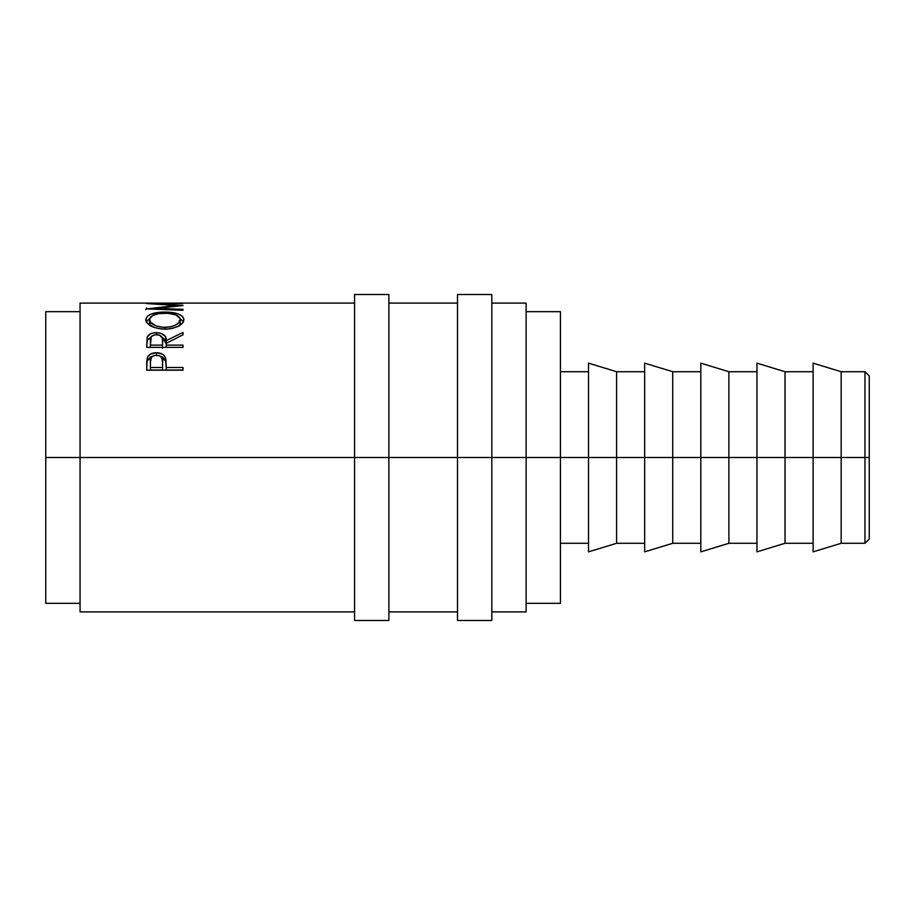 <?xml version="1.0" encoding="UTF-8"?>
<svg xmlns="http://www.w3.org/2000/svg" width="915" height="915" viewBox="0 0 915 915"><rect width="100%" height="100%" fill="white"/><g stroke="black" fill="none" stroke-linecap="round" stroke-linejoin="round"><path stroke-width="1.37" d="M864.961 457.5L869.25 457.5L869.25 376.008L869.25 457.5L864.961 457.5L864.961 371.719L864.961 457.5L841.171 457.5L864.961 457.5L864.961 543.281L864.961 457.5M354.562 620.484L354.562 294.516L354.562 457.5L388.875 457.5L388.875 294.516L388.875 457.5L491.812 457.5L491.812 294.516L491.812 457.5L841.171 457.5L841.171 371.719L841.171 457.5L785.024 457.5L785.024 371.719L785.024 457.5L728.878 457.5L728.878 371.719L728.878 457.5L672.731 457.5L672.731 371.719L672.731 457.5L616.584 457.5L616.584 371.719L616.584 457.5L560.438 457.5L560.438 311.672L560.438 457.5L526.125 457.5L526.125 303.094L526.125 457.5L80.062 457.5L354.562 457.5L354.562 620.484L388.875 620.484L388.875 457.5L388.875 620.484M457.5 620.484L457.5 294.516L457.5 620.484L491.812 620.484L491.812 457.5L491.812 620.484M813.103 551.859L813.103 363.141L813.103 551.859L841.171 543.281L841.171 457.5L841.171 543.281L864.961 543.281L869.25 538.992L869.25 457.5L869.25 538.992M756.957 551.859L756.957 363.141L756.957 551.859L785.024 543.281L785.024 457.5L785.024 543.281L813.103 543.281M700.81 551.859L700.81 363.141L700.81 551.859L728.878 543.281L728.878 457.5L728.878 543.281L756.957 543.281M644.663 551.859L644.663 363.141L644.663 551.859L672.731 543.281L672.731 457.5L672.731 543.281L700.81 543.281M588.517 551.859L588.517 363.141L588.517 551.859L616.584 543.281L616.584 457.5L616.584 543.281L644.663 543.281M80.062 611.906L80.062 303.094L80.062 457.5L45.75 457.5L45.75 311.672L45.75 457.5L80.062 457.5L80.062 611.906L354.562 611.906M183 370.198L146.686 370.198L147.235 357.948C148.642 354.494 151.707 352.755 156.431 352.744L156.431 355.649L156.431 352.744C161.269 352.801 164.345 354.608 165.638 358.177L165.638 360.933L163.076 357.445L159.999 356.049L165.638 360.933L165.638 358.177L166.244 367.521L183 367.521L183 370.198L146.686 370.198L146.777 361.07L147.727 356.827L150.563 354.082L156.431 352.744L162.401 354.139L164.471 355.924L165.855 359.069L166.244 367.521L183 367.521L183 370.198L166.244 370.026L183 370.026M183 347.391L146.686 347.391L147.178 337.097L150.449 333.826L154.807 332.717L160.857 333.243L165.272 336.32L166.244 340.654L183 332.385L183 334.787L166.244 343.331L166.244 345.127L183 345.127L183 347.391L183 345.127L166.244 345.127L166.244 347.391L166.244 343.331L183 334.787L183 332.385L166.244 340.654C166.713 335.862 163.43 333.197 156.396 332.66C151.547 332.74 148.482 334.215 147.178 337.097L146.686 347.391L183 347.391M145.84 320.536L147.075 316.499L151.204 314.051L162.939 312.095L172.134 312.53L178.333 314.017L182.542 316.407L183.926 319.552L182.6 322.984L178.482 326.14L172.329 328.416L166.896 329.148L161.28 329L154.349 327.501L147.212 323.132L145.84 320.536M183 303.242L146.686 303.528L176.481 305.461L146.686 308.915L183 310.288L183 309.339L156.808 308.389L156.808 309.281L156.808 308.389L183 305.519L156.865 303.688L183 305.393L156.808 308.389L183 309.339L183 310.288L146.686 308.915L176.481 305.461L146.686 303.574L183 303.425M526.125 611.906L526.125 457.5L526.125 611.906L491.812 611.906M45.75 603.328L45.75 457.5L45.75 603.328L80.062 603.328M560.438 603.328L560.438 457.5L560.438 603.328L526.125 603.328M145.76 309.693L146.686 307.955M176.481 305.461L176.481 306.136L176.481 305.461M183 309.339L183 310.288M164.826 312.072L164.826 313.204L164.826 312.072C153.045 312.187 146.686 314.726 145.76 319.69C146.915 325.26 153.331 328.428 164.997 329.194C176.664 328.336 182.966 325.122 183.926 319.552C182.828 314.668 176.458 312.175 164.826 312.072M183.606 321.794L180.106 318.729L183.492 321.565M146.206 321.6L149.603 318.706L146.068 321.897M179.111 320.902L179.946 322.126M150.643 326.163L149.545 324.116L149.477 319.61C150.22 315.538 155.333 313.399 164.826 313.204C174.376 313.376 179.5 315.515 180.209 319.61C179.477 324.127 174.399 326.724 164.986 327.41L164.986 329.194L164.986 327.41C155.504 326.758 150.334 324.162 149.477 319.61L150.197 325.58M179.603 325.5L180.209 323.441L179.134 326.152M180.209 323.441L180.209 319.61L180.209 323.441M146.686 347.391L147.178 337.097L147.178 340.449L150.975 337.029M156.396 334.604L156.396 332.66L156.396 334.604C161.177 335.245 163.236 337.269 162.561 340.677L162.515 348.249L162.561 340.677L162.515 348.249L162.515 345.127L150.415 345.127L150.415 347.391L150.415 345.127L162.515 345.127L162.412 338.584L161.612 336.606L159.473 335.13L154.818 334.73L151.284 336.583L150.415 345.127L150.415 340.574C149.717 337.212 151.707 335.222 156.385 334.604M161.898 337.052L166.244 343.903L166.244 340.654L166.244 343.903L165.272 339.694L160.857 336.697M151.501 336.834L147.418 339.911L146.686 345.618M153.343 355.946L150.563 356.953L147.235 360.716L152.965 356.026M165.638 360.933L166.244 367.99L165.638 360.933M166.244 367.521L166.244 370.026L166.244 367.521M162.515 370.026L150.415 370.026L162.515 370.026L162.596 365.074L162.515 370.026M162.596 362.42L161.635 357.559L159.496 355.786L156.442 355.157L153.468 355.775L151.33 357.468L150.415 362.214C149.763 358.2 151.776 355.855 156.442 355.157C161.223 355.878 163.27 358.303 162.596 362.443L162.596 365.039M162.596 362.443L162.515 367.521L150.415 367.521L150.415 370.026L150.415 367.521L162.515 367.521L162.596 362.443M150.415 362.214L150.415 367.521L150.415 362.214M163.465 327.376L170.933 326.781L175.863 324.939L179.134 322.4L180.152 320.307L179.946 318.26L175.874 314.92L167.891 313.296L158.833 313.628L152.862 315.401L149.545 318.923L150.643 322.412L156.293 326.015L163.465 327.376M813.103 363.141L841.171 371.719L864.961 371.719L869.25 376.008M354.562 294.516L388.875 294.516M457.5 294.516L491.812 294.516M756.957 363.141L785.024 371.719L813.103 371.719M700.81 363.141L728.878 371.719L756.957 371.719M644.663 363.141L672.731 371.719L700.81 371.719M588.517 363.141L616.584 371.719L644.663 371.719M560.438 371.719L588.517 371.719M526.125 311.672L560.438 311.672M45.75 311.672L80.062 311.672M491.812 303.094L526.125 303.094M388.875 303.094L457.5 303.094M80.062 303.094L354.562 303.094M388.875 611.906L457.5 611.906M560.438 543.281L588.517 543.281M162.561 340.666L162.561 343.914"/></g></svg>
